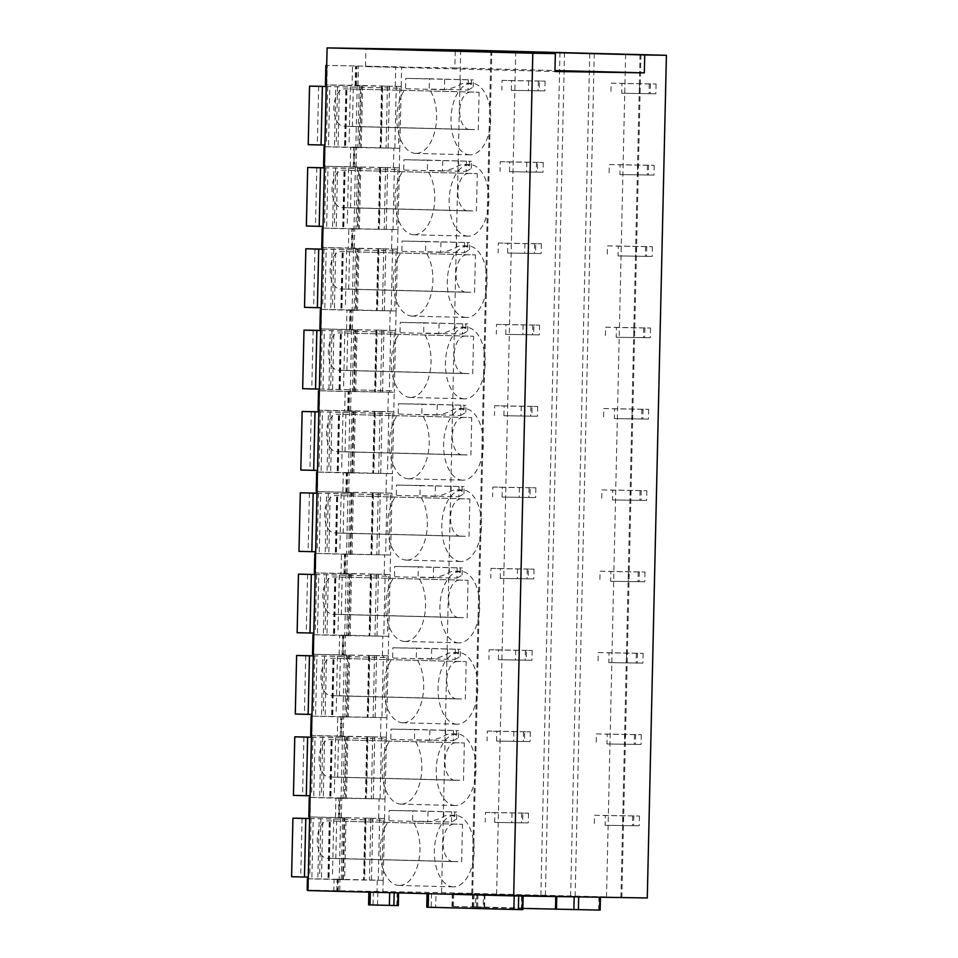 <?xml version="1.0" encoding="UTF-8"?>
<svg xmlns="http://www.w3.org/2000/svg" width="958" height="958" viewBox="0 0 958 958"><rect width="100%" height="100%" fill="white"/><g stroke="black" fill="none" stroke-linecap="round" stroke-linejoin="round"><path stroke-width="0.72" stroke-dasharray="4.79 3.59" d="M436.01 893.539L522.577 895.802L436.01 893.539L435.698 907.358L522.817 909.633M431.507 893.431L431.184 907.262L435.698 907.358M307.171 890.15L441.578 892.628L647.285 897.957M307.973 890.557L338.222 891.024L307.985 890.174L308.248 878.761L308.572 890.198M428.513 893.682L427.615 893.371L426.765 907.202M521.368 909.585L521.679 895.754L522.577 896.029M483.491 894.305L600.438 897.083L452.272 893.491L483.491 894.305L483.203 907.322L484.652 907.37L472.27 907.19L522.84 908.412M373.309 891.922L398.624 892.569L373.309 891.922L373.009 904.939L368.591 904.879M431.184 907.262L427.304 907.202M460.702 49.96L441.578 892.628M491.825 50.774L472.701 893.431M490.927 50.75L471.803 893.419M515.727 51.433L496.603 894.101M559.987 52.582L540.863 895.239M564.501 52.654L545.377 895.311M594.271 53.468L575.147 896.089M589.757 53.361L570.633 896.017M625.622 54.283L606.498 896.951M640.064 54.618L620.94 897.287M640.962 54.63L621.838 897.299M342.581 879.707L343.982 817.893L344.796 817.893L340.605 817.773L346.018 817.857L344.617 879.672L308.823 878.809M339.707 890.677L339.97 879.288L383.152 880.33L378.242 880.258L379.643 818.431L384.553 818.515L384.996 798.996L380.087 798.912L381.488 737.097L386.409 737.181L386.852 717.65L381.931 717.578L383.332 655.763L388.253 655.835L388.697 636.316L383.775 636.244L385.176 574.429L390.098 574.501L390.541 554.981L385.619 554.898L387.02 493.083L391.942 493.166L392.385 473.635L387.463 473.563L388.864 411.748L393.786 411.82L394.229 392.301L389.307 392.229L390.708 330.414L395.63 330.486L396.073 310.967L391.151 310.883L392.564 249.068L397.474 249.152L397.917 229.621L393.008 229.549L394.409 167.734L399.33 167.806L399.773 148.286L394.852 148.215L396.253 86.4L401.174 86.471L401.618 66.952L326.702 65.383L401.618 66.952M343.982 817.893L339.06 817.809L339.503 798.289L344.425 798.361L345.826 736.546L340.904 736.474L341.347 716.955L346.269 717.027L347.67 655.212L342.748 655.14L343.192 635.609L348.113 635.693L349.514 573.878L344.605 573.794L345.048 554.275L349.957 554.347L351.37 492.532L346.449 492.46L346.892 472.941L351.802 473.012L353.215 411.198L348.293 411.126L348.736 391.594L353.658 391.678L355.059 329.863L350.137 329.78L350.58 310.26L355.502 310.344L356.903 248.517L351.981 248.445L352.424 228.926L357.346 228.998L358.747 167.183L353.825 167.111L354.268 147.592L359.19 147.664L360.591 85.849L326.846 84.951L327.289 65.431M399.294 885.455A35.793 19.867 -88.5 0 1 399.175 885.455A35.793 19.867 -88.5 0 1 380.973 860.5A35.793 19.867 -88.5 0 1 388.936 820.743L389.164 810.444L456.726 811.977L412.814 810.815L412.587 821.102A35.793 19.867 -88.5 0 1 418.706 861.182A35.793 19.867 -88.5 0 1 399.294 885.455M412.814 810.815L389.164 810.444M453.924 824.155A18.717 10.382 -88.5 0 0 443.123 842.657A18.717 10.382 -88.5 0 0 453.014 861.577A18.717 10.382 -88.5 0 0 453.074 861.577L327.217 858.308A18.717 10.382 -88.5 0 1 327.157 858.308A18.717 10.382 -88.5 0 1 317.266 839.388A18.717 10.382 -88.5 0 1 328.067 820.898L462.498 824.287L328.067 820.898M327.217 858.308L335.791 858.44L336.641 821.03M401.139 804.121A35.793 19.867 -88.5 0 1 401.031 804.121A35.793 19.867 -88.5 0 1 382.829 779.165A35.793 19.867 -88.5 0 1 390.78 739.396L391.008 729.11L458.571 730.643L414.67 729.469L414.431 739.768A35.793 19.867 -88.5 0 1 420.562 779.848A35.793 19.867 -88.5 0 1 401.139 804.121M414.67 729.469L391.008 729.11M455.769 742.821A18.717 10.382 -88.5 0 0 444.967 761.311A18.717 10.382 -88.5 0 0 454.858 780.231A18.717 10.382 -88.5 0 0 454.918 780.231L329.061 776.974A18.717 10.382 -88.5 0 1 329.001 776.974A18.717 10.382 -88.5 0 1 319.11 758.053A18.717 10.382 -88.5 0 1 329.911 739.564L464.343 742.953L329.911 739.564M329.061 776.974L337.635 777.106L338.485 739.696M402.983 722.787A35.793 19.867 -88.5 0 1 402.875 722.787A35.793 19.867 -88.5 0 1 384.673 697.831A35.793 19.867 -88.5 0 1 392.624 658.062L392.864 647.776L460.415 649.308L416.514 648.135L416.275 658.421A35.793 19.867 -88.5 0 1 422.406 698.514A35.793 19.867 -88.5 0 1 402.983 722.787M416.514 648.135L392.864 647.776M457.613 661.487A18.717 10.382 -88.5 0 0 446.811 679.976A18.717 10.382 -88.5 0 0 456.703 698.897A18.717 10.382 -88.5 0 0 456.762 698.897L330.905 695.64A18.717 10.382 -88.5 0 1 330.845 695.64A18.717 10.382 -88.5 0 1 320.954 676.707A18.717 10.382 -88.5 0 1 331.755 658.218L466.187 661.619L331.755 658.218M330.905 695.64L339.479 695.771L340.329 658.35M404.827 641.453A35.793 19.867 -88.5 0 1 404.719 641.441A35.793 19.867 -88.5 0 1 386.517 616.485A35.793 19.867 -88.5 0 1 394.468 576.728L394.708 566.429L462.259 567.962L418.359 566.801L418.119 577.087A35.793 19.867 -88.5 0 1 424.25 617.168A35.793 19.867 -88.5 0 1 404.827 641.453M418.359 566.801L394.708 566.429M459.457 580.141A18.717 10.382 -88.5 0 0 448.655 598.642A18.717 10.382 -88.5 0 0 458.547 617.563A18.717 10.382 -88.5 0 0 458.607 617.563L332.749 614.294A18.717 10.382 -88.5 0 1 332.689 614.294A18.717 10.382 -88.5 0 1 322.798 595.373A18.717 10.382 -88.5 0 1 333.6 576.884L468.031 580.273L333.6 576.884M332.749 614.294L341.323 614.425L342.174 577.015M406.683 560.107A35.793 19.867 -88.5 0 1 406.563 560.107A35.793 19.867 -88.5 0 1 388.361 535.151A35.793 19.867 -88.5 0 1 396.313 495.382L396.552 485.095L464.103 486.628L420.203 485.466L419.963 495.753A35.793 19.867 -88.5 0 1 426.094 535.833A35.793 19.867 -88.5 0 1 406.683 560.107M420.203 485.466L396.552 485.095M461.301 498.807A18.717 10.382 -88.5 0 0 450.5 517.296A18.717 10.382 -88.5 0 0 460.403 536.217A18.717 10.382 -88.5 0 0 460.463 536.217L334.593 532.959A18.717 10.382 -88.5 0 1 334.534 532.959A18.717 10.382 -88.5 0 1 324.642 514.039A18.717 10.382 -88.5 0 1 335.444 495.549L469.887 498.938L335.444 495.549M334.593 532.959L343.18 533.091L344.018 495.681M408.527 478.772A35.793 19.867 -88.5 0 1 408.407 478.772A35.793 19.867 -88.5 0 1 390.205 453.817A35.793 19.867 -88.5 0 1 398.157 414.048L398.396 403.761L465.959 405.294L422.047 404.12L421.819 414.407A35.793 19.867 -88.5 0 1 427.939 454.499A35.793 19.867 -88.5 0 1 408.527 478.772M422.047 404.12L398.396 403.761M463.157 417.472A18.717 10.382 -88.5 0 0 452.344 435.962A18.717 10.382 -88.5 0 0 462.247 454.882A18.717 10.382 -88.5 0 0 462.307 454.882L336.45 451.625A18.717 10.382 -88.5 0 1 336.39 451.625A18.717 10.382 -88.5 0 1 326.486 432.705A18.717 10.382 -88.5 0 1 337.288 414.203L471.731 417.604L337.288 414.203M336.45 451.625L345.024 451.757L345.874 414.335M410.371 397.438A35.793 19.867 -88.5 0 1 410.252 397.426A35.793 19.867 -88.5 0 1 392.05 372.47A35.793 19.867 -88.5 0 1 400.013 332.713L400.24 322.415L467.803 323.948L423.891 322.786L423.664 333.073A35.793 19.867 -88.5 0 1 429.783 373.153A35.793 19.867 -88.5 0 1 410.371 397.438M423.891 322.786L400.24 322.415M465.001 336.126A18.717 10.382 -88.5 0 0 454.188 354.628A18.717 10.382 -88.5 0 0 464.091 373.548A18.717 10.382 -88.5 0 0 464.151 373.548L338.294 370.279A18.717 10.382 -88.5 0 1 338.234 370.279A18.717 10.382 -88.5 0 1 328.331 351.358A18.717 10.382 -88.5 0 1 339.144 332.869L473.575 336.258L339.144 332.869M338.294 370.279L346.868 370.411L347.718 333.001M412.215 316.092A35.793 19.867 -88.5 0 1 412.096 316.092A35.793 19.867 -88.5 0 1 393.894 291.136A35.793 19.867 -88.5 0 1 401.857 251.367L402.085 241.081L469.648 242.613L425.735 241.452L425.508 251.738A35.793 19.867 -88.5 0 1 431.627 291.819A35.793 19.867 -88.5 0 1 412.215 316.092M425.735 241.452L402.085 241.081M466.845 254.792A18.717 10.382 -88.5 0 0 456.044 273.281A18.717 10.382 -88.5 0 0 465.935 292.202A18.717 10.382 -88.5 0 0 465.995 292.214L340.138 288.945A18.717 10.382 -88.5 0 1 340.078 288.945A18.717 10.382 -88.5 0 1 330.175 270.024A18.717 10.382 -88.5 0 1 340.988 251.535L475.419 254.924L340.988 251.535M340.138 288.945L348.712 289.077L349.562 251.667M414.06 234.758A35.793 19.867 -88.5 0 1 413.94 234.758A35.793 19.867 -88.5 0 1 395.75 209.802A35.793 19.867 -88.5 0 1 403.701 170.033L403.929 159.746L471.492 161.279L427.579 160.106L427.352 170.404A35.793 19.867 -88.5 0 1 433.483 210.485A35.793 19.867 -88.5 0 1 414.06 234.758M427.579 160.106L403.929 159.746M468.69 173.458A18.717 10.382 -88.5 0 0 457.888 191.947A18.717 10.382 -88.5 0 0 467.779 210.868A18.717 10.382 -88.5 0 0 467.839 210.868L341.982 207.611A18.717 10.382 -88.5 0 1 341.922 207.611A18.717 10.382 -88.5 0 1 332.031 188.69A18.717 10.382 -88.5 0 1 342.832 170.189L477.264 173.59L342.832 170.189M341.982 207.611L350.556 207.742L351.406 170.32M415.904 153.424A35.793 19.867 -88.5 0 1 415.796 153.412A35.793 19.867 -88.5 0 1 397.594 128.456A35.793 19.867 -88.5 0 1 405.545 88.699L405.785 78.4L473.336 79.933L429.435 78.772L429.196 89.058A35.793 19.867 -88.5 0 1 435.327 129.138A35.793 19.867 -88.5 0 1 415.904 153.424M429.435 78.772L405.785 78.4M470.534 92.112A18.717 10.382 -88.5 0 0 459.732 110.613A18.717 10.382 -88.5 0 0 469.624 129.534A18.717 10.382 -88.5 0 0 469.683 129.534L343.826 126.264A18.717 10.382 -88.5 0 1 343.766 126.264A18.717 10.382 -88.5 0 1 333.875 107.344A18.717 10.382 -88.5 0 1 344.676 88.855L479.108 92.255L344.676 88.855M343.826 126.264L352.4 126.408L353.251 88.986M308.248 878.761L334.079 879.157L333.815 890.545M339.97 879.288L334.079 879.157M453.721 893.539L453.433 906.543L451.984 906.508L475.551 906.867L475.839 893.85M453.433 906.543L483.203 907.322M598.99 897.035L598.702 910.052L600.151 910.1M598.702 910.052L475.551 906.867M397.175 892.533L396.875 905.538L398.324 905.585M396.875 905.538L373.009 904.939M455.254 50.99L454.87 67.946L554.981 70.533M454.87 67.946L365.501 66.569L554.957 71.479M365.501 66.569L365.896 48.666M344.617 879.672L378.242 880.258M371.464 880.103L372.866 818.288L379.643 818.431M339.06 817.809L310.236 816.994L310.081 797.451M384.553 818.515L308.823 816.935M309.638 816.97L310.236 816.994M372.866 818.288L364.974 818.144L363.573 879.959M346.018 817.857L364.974 818.144M341.371 817.473L341.814 797.942L384.996 798.996M345.826 736.546L342.449 736.439L347.862 736.522L346.461 798.337L380.087 798.912M341.814 797.942L310.081 797.427L309.65 816.946M339.503 798.289L310.679 797.463M344.425 798.361L343.072 798.301L344.473 736.486M346.461 798.337L343.072 798.301M373.309 798.768L374.722 736.953L381.488 737.097M340.904 736.474L312.08 735.648L311.925 716.117L386.852 717.65M312.08 735.648L310.667 735.6M311.937 716.081L311.494 735.612L337.324 736.007L337.767 716.488M386.409 737.181L337.324 736.007M374.722 736.953L366.818 736.81L365.417 798.625M347.862 736.522L366.818 736.81M347.67 655.212L344.293 655.092L349.706 655.176L348.305 716.991L381.931 717.578M341.347 716.955L312.524 716.129M346.269 717.027L344.916 716.967L346.317 655.152M348.305 716.991L344.916 716.967M375.165 717.434L376.566 655.619L383.332 655.763M342.748 655.14L313.925 654.314L313.781 634.771M388.253 655.835L312.524 654.266M376.566 655.619L368.662 655.476L367.261 717.291M349.706 655.176L368.662 655.476M345.06 654.793L345.503 635.274L388.697 636.316M349.514 573.878L346.137 573.758L351.55 573.842L350.149 635.657L383.775 636.244M345.503 635.274L313.781 634.747L313.338 654.266M343.192 635.609L314.368 634.795M348.113 635.693L346.76 635.621L348.161 573.806M350.149 635.657L346.76 635.621M377.009 636.088L378.41 574.273L385.176 574.429M344.605 573.794L315.769 572.98L315.625 553.437L390.541 554.981M315.769 572.98L314.368 572.932M315.625 553.413L315.182 572.932L341.024 573.327L341.467 553.808M390.098 574.501L341.024 573.327M378.41 574.273L370.506 574.129L369.105 635.944M351.55 573.842L370.506 574.129M351.37 492.532L347.982 492.424L353.394 492.508L351.993 554.323L385.619 554.898M345.048 554.275L316.212 553.449M349.957 554.347L348.604 554.287L350.017 492.472M351.993 554.323L348.604 554.287M378.853 554.754L380.254 492.939L387.02 493.083M346.449 492.46L317.613 491.634L317.469 472.102M391.942 493.166L316.212 491.586M380.254 492.939L372.351 492.795L370.95 554.61M353.394 492.508L372.351 492.795M348.748 492.113L349.191 472.593L392.385 473.635M353.215 411.198L349.826 411.078L355.25 411.162L353.837 472.977L387.463 473.563M349.191 472.593L317.469 472.066L317.026 491.598M346.892 472.941L318.056 472.114M351.802 473.012L350.46 472.953L351.861 411.138M353.837 472.977L350.46 472.953M380.697 473.42L382.098 411.605L388.864 411.748M348.293 411.126L319.457 410.299L319.313 390.756L394.229 392.301M319.457 410.299L318.056 410.252M319.313 390.732L318.87 410.252L344.712 410.659L345.155 391.127M393.786 411.82L344.712 410.659M382.098 411.605L374.207 411.461L372.794 473.276M355.25 411.162L374.207 411.461M355.059 329.863L351.67 329.744L357.094 329.827L355.693 391.642L389.307 392.229M348.736 391.594L319.9 390.78M353.658 391.678L352.304 391.618L353.706 329.791M355.693 391.642L352.304 391.618M382.541 392.073L383.942 330.259L390.708 330.414M350.137 329.78L321.301 328.965L321.158 309.422M395.63 330.486L319.9 328.917M383.942 330.259L376.051 330.115L374.65 391.942M357.094 329.827L376.051 330.115M352.448 329.444L352.891 309.925L396.073 310.967M356.903 248.517L353.526 248.409L358.939 248.493L357.538 310.308L391.151 310.883M352.891 309.925L321.158 309.398L320.726 328.917M350.58 310.26L321.744 309.434M355.502 310.344L354.149 310.272L355.55 248.457M357.538 310.308L354.149 310.272M384.386 310.739L385.787 248.924L392.564 249.068M351.981 248.445L323.157 247.619L323.002 228.088L397.917 229.621M323.157 247.619L321.744 247.571M323.014 228.064L322.571 247.583L348.401 247.978L348.844 228.459M397.474 249.152L348.401 247.978M385.787 248.924L377.895 248.781L376.494 310.596M358.939 248.493L377.895 248.781M358.747 167.183L355.37 167.063L360.783 167.147L359.382 228.962L393.008 229.549M352.424 228.926L323.6 228.1M357.346 228.998L355.993 228.938L357.394 167.123M359.382 228.962L355.993 228.938M386.23 229.405L387.643 167.59L394.409 167.734M353.825 167.111L325.001 166.285L324.846 146.742M399.33 167.806L323.588 166.237M324.403 166.273L325.001 166.285M387.643 167.59L379.739 167.446L378.338 229.261M360.783 167.147L379.739 167.446M356.136 166.764L356.58 147.245L399.773 148.286M360.591 85.849L357.214 85.729L362.627 85.813L361.226 147.628L394.852 148.215M356.58 147.245L324.846 146.718M354.268 147.592L325.445 146.766M359.19 147.664L357.837 147.604L359.238 85.777M361.226 147.628L357.837 147.604M388.086 148.071L389.487 86.244L396.253 86.4M326.846 84.951L325.433 84.903M326.702 65.383L326.259 84.903L352.089 85.298L352.532 65.779M401.174 86.471L352.089 85.298M389.487 86.244L381.583 86.1L380.182 147.927M362.627 85.813L381.583 86.1M453.433 886.869A35.793 19.867 -88.5 0 1 453.314 886.857A35.793 19.867 -88.5 0 1 434.381 850.668A35.793 19.867 -88.5 0 1 455.05 815.282A35.793 19.867 -88.5 0 1 455.17 815.294A35.793 19.867 -88.5 0 1 474.102 851.482A35.793 19.867 -88.5 0 1 453.433 886.869M428.01 811.45L427.771 821.748C434.106 820.79 439.411 819.03 443.698 816.455A35.793 19.867 -88.5 0 1 449.23 815.138A35.793 19.867 -88.5 0 1 449.35 815.138A35.793 19.867 -88.5 0 1 454.703 816.623L456.571 819.126L456.726 811.977M427.771 821.748L388.936 820.743M456.571 819.126L451.422 822.108L412.587 821.102M453.074 861.577L461.648 861.709L462.498 824.287M335.791 858.44L461.648 861.709M455.278 805.522A35.793 19.867 -88.5 0 1 455.158 805.522A35.793 19.867 -88.5 0 1 436.225 769.322A35.793 19.867 -88.5 0 1 456.894 733.948A35.793 19.867 -88.5 0 1 457.014 733.948A35.793 19.867 -88.5 0 1 475.946 770.148A35.793 19.867 -88.5 0 1 455.278 805.522M429.855 730.116L429.615 740.402C435.95 739.456 441.267 737.696 445.542 735.121A35.793 19.867 -88.5 0 1 451.074 733.804A35.793 19.867 -88.5 0 1 451.194 733.804A35.793 19.867 -88.5 0 1 456.559 735.289L458.415 737.792L458.571 730.643M429.615 740.402L390.78 739.396M453.505 730.487L453.266 740.774L414.431 739.768M453.266 740.774L458.415 737.792M454.918 780.231L463.492 780.363L464.343 742.953M337.635 777.106L463.492 780.363M457.122 724.188A35.793 19.867 -88.5 0 1 457.002 724.188A35.793 19.867 -88.5 0 1 438.069 687.988A35.793 19.867 -88.5 0 1 458.738 652.614A35.793 19.867 -88.5 0 1 458.858 652.614A35.793 19.867 -88.5 0 1 477.791 688.814A35.793 19.867 -88.5 0 1 457.122 724.188M431.699 648.782L431.471 659.068C437.806 658.122 443.111 656.35 447.386 653.775A35.793 19.867 -88.5 0 1 452.918 652.458A35.793 19.867 -88.5 0 1 453.038 652.458A35.793 19.867 -88.5 0 1 458.403 653.943L460.259 656.458L460.415 649.308M431.471 659.068L392.624 658.062M455.349 649.141L455.122 659.439L416.275 658.421M455.122 659.439L460.259 656.458M456.762 698.897L465.337 699.029L466.187 661.619M339.479 695.771L465.337 699.029M458.966 642.854A35.793 19.867 -88.5 0 1 458.846 642.854A35.793 19.867 -88.5 0 1 439.914 606.654A35.793 19.867 -88.5 0 1 460.594 571.267A35.793 19.867 -88.5 0 1 460.702 571.279A35.793 19.867 -88.5 0 1 479.635 607.468A35.793 19.867 -88.5 0 1 458.966 642.854M433.543 567.435L433.315 577.734C439.65 576.776 444.955 575.016 449.23 572.441A35.793 19.867 -88.5 0 1 454.775 571.124A35.793 19.867 -88.5 0 1 454.882 571.124A35.793 19.867 -88.5 0 1 460.247 572.609L462.103 575.111L462.259 567.962M433.315 577.734L394.468 576.728M457.194 567.807L456.966 578.093L418.119 577.087M456.966 578.093L462.103 575.111M458.607 617.563L467.193 617.694L468.031 580.273M341.323 614.425L467.193 617.694M460.81 561.508A35.793 19.867 -88.5 0 1 460.69 561.508A35.793 19.867 -88.5 0 1 441.77 525.307A35.793 19.867 -88.5 0 1 462.439 489.933A35.793 19.867 -88.5 0 1 462.546 489.933A35.793 19.867 -88.5 0 1 481.479 526.134A35.793 19.867 -88.5 0 1 460.81 561.508M435.387 486.101L435.16 496.388C441.494 495.442 446.799 493.681 451.074 491.107A35.793 19.867 -88.5 0 1 456.619 489.789A35.793 19.867 -88.5 0 1 456.726 489.789A35.793 19.867 -88.5 0 1 462.091 491.274L463.947 493.777L464.103 486.628M435.16 496.388L396.313 495.382M459.038 486.472L458.81 496.759L419.963 495.753M458.81 496.759L463.947 493.777M460.463 536.217L469.037 536.36L469.887 498.938M343.18 533.091L469.037 536.36M462.654 480.174A35.793 19.867 -88.5 0 1 462.546 480.174A35.793 19.867 -88.5 0 1 443.614 443.973A35.793 19.867 -88.5 0 1 464.283 408.599A35.793 19.867 -88.5 0 1 464.402 408.599A35.793 19.867 -88.5 0 1 483.323 444.799A35.793 19.867 -88.5 0 1 462.654 480.174M437.231 404.767L437.004 415.054C443.338 414.107 448.643 412.347 452.918 409.761A35.793 19.867 -88.5 0 1 458.463 408.443A35.793 19.867 -88.5 0 1 458.583 408.443A35.793 19.867 -88.5 0 1 463.935 409.94L465.792 412.443L465.959 405.294M437.004 415.054L398.157 414.048M460.894 405.126L460.654 415.425L421.819 414.407M460.654 415.425L465.792 412.443M462.307 454.882L470.881 455.014L471.731 417.604M345.024 451.757L470.881 455.014M464.498 398.839A35.793 19.867 -88.5 0 1 464.391 398.839A35.793 19.867 -88.5 0 1 445.458 362.639A35.793 19.867 -88.5 0 1 466.127 327.265A35.793 19.867 -88.5 0 1 466.247 327.265A35.793 19.867 -88.5 0 1 485.167 363.453A35.793 19.867 -88.5 0 1 464.498 398.839M439.087 323.433L438.848 333.719C445.183 332.773 450.488 331.001 454.775 328.426A35.793 19.867 -88.5 0 1 460.307 327.109A35.793 19.867 -88.5 0 1 460.427 327.109A35.793 19.867 -88.5 0 1 465.78 328.594L467.636 331.109L467.803 323.948M438.848 333.719L400.013 332.713M462.738 323.792L462.498 334.079L423.664 333.073M462.498 334.079L467.636 331.109M464.151 373.548L472.725 373.68L473.575 336.258M346.868 370.411L472.725 373.68M466.342 317.493A35.793 19.867 -88.5 0 1 466.235 317.493A35.793 19.867 -88.5 0 1 447.302 281.305A35.793 19.867 -88.5 0 1 467.971 245.919A35.793 19.867 -88.5 0 1 468.091 245.919A35.793 19.867 -88.5 0 1 487.023 282.119A35.793 19.867 -88.5 0 1 466.342 317.493M440.931 242.087L440.692 252.373C447.027 251.427 452.332 249.667 456.619 247.092A35.793 19.867 -88.5 0 1 462.151 245.775A35.793 19.867 -88.5 0 1 462.271 245.775A35.793 19.867 -88.5 0 1 467.624 247.26L469.492 249.763L469.648 242.613M440.692 252.373L401.857 251.367M464.582 242.458L464.343 252.744L425.508 251.738M464.343 252.744L469.492 249.763M465.995 292.214L474.569 292.346L475.419 254.924M348.712 289.077L474.569 292.346M468.199 236.159A35.793 19.867 -88.5 0 1 468.079 236.159A35.793 19.867 -88.5 0 1 449.146 199.959A35.793 19.867 -88.5 0 1 469.815 164.584A35.793 19.867 -88.5 0 1 469.935 164.584A35.793 19.867 -88.5 0 1 488.867 200.785A35.793 19.867 -88.5 0 1 468.199 236.159M442.776 160.752L442.536 171.039C448.871 170.093 454.188 168.333 458.463 165.746A35.793 19.867 -88.5 0 1 463.995 164.429A35.793 19.867 -88.5 0 1 464.115 164.441A35.793 19.867 -88.5 0 1 469.48 165.926L471.336 168.428L471.492 161.279M442.536 171.039L403.701 170.033M466.426 161.112L466.187 171.41L427.352 170.404M466.187 171.41L471.336 168.428M467.839 210.868L476.413 210.999L477.264 173.59M350.556 207.742L476.413 210.999M470.043 154.825A35.793 19.867 -88.5 0 1 469.923 154.825A35.793 19.867 -88.5 0 1 450.99 118.624A35.793 19.867 -88.5 0 1 471.659 83.25A35.793 19.867 -88.5 0 1 471.779 83.25A35.793 19.867 -88.5 0 1 490.712 119.451A35.793 19.867 -88.5 0 1 470.043 154.825M444.62 79.418L444.38 89.705C450.727 88.759 456.032 86.986 460.307 84.412A35.793 19.867 -88.5 0 1 465.839 83.095A35.793 19.867 -88.5 0 1 465.959 83.095A35.793 19.867 -88.5 0 1 471.324 84.579L473.18 87.094L473.336 79.933M444.38 89.705L405.545 88.699M468.27 79.777L468.043 90.064L429.196 89.058M468.043 90.064L473.18 87.094M469.683 129.534L478.258 129.665L479.108 92.255M352.4 126.408L478.258 129.665M340.605 817.773L339.192 879.588M365.645 818.36L364.232 880.174M384.601 818.659L383.188 880.474M370.842 818.24L369.441 880.055M367.489 737.025L366.088 798.84M386.445 737.313L385.044 799.14M372.686 736.906L371.285 798.721M342.449 736.439L341.048 798.254M369.333 655.691L367.932 717.506M388.289 655.979L386.888 717.793M374.53 655.559L373.129 717.374M344.293 655.092L342.892 716.907M371.177 574.345L369.776 636.172M390.134 574.644L388.732 636.459M376.374 574.225L374.973 636.04M346.137 573.758L344.736 635.573M373.021 493.011L371.62 554.826M391.978 493.298L390.577 555.125M378.218 492.891L376.817 554.706M347.982 492.424L346.58 554.239M374.865 411.677L373.464 473.491M393.822 411.964L392.421 473.779M380.075 411.545L378.661 473.36M349.826 411.078L348.425 472.893M376.71 330.33L375.308 392.157M395.666 330.63L394.265 392.445M381.919 330.211L380.518 392.026M351.67 329.744L350.269 391.559M378.566 248.996L377.153 310.811M397.522 249.296L396.109 311.111M383.763 248.876L382.362 310.691M353.526 248.409L352.113 310.224M380.41 167.662L379.009 229.477M399.366 167.949L397.965 229.764M385.607 167.53L384.206 229.345M355.37 167.063L353.969 228.89M382.254 86.316L380.853 148.143M401.21 86.615L399.809 148.43M387.451 86.196L386.05 148.011M357.214 85.729L355.813 147.544M308.213 144.682L324.894 145.077M326.223 86.46L399.773 88.22L326.223 86.507M318.655 86.256L317.326 144.826M325.169 145.029L326.498 86.46M327.684 86.4L326.355 144.957M337.527 86.543L336.198 145.113M350.377 86.879L349.047 145.448M399.773 88.22L398.444 146.778M382.625 87.956L381.296 146.514M306.368 226.016L323.038 226.411M324.379 167.794L397.929 169.554L324.367 167.842M316.811 167.59L315.481 226.16M323.325 226.363L324.654 167.794M325.84 167.734L324.511 226.304M335.671 167.889L334.354 226.447M348.532 168.225L347.203 226.783M397.929 169.554L396.6 228.124M380.769 169.291L379.452 227.86M304.512 307.35L321.193 307.746M322.523 249.128L396.085 250.9L322.523 249.188M314.966 248.936L313.637 307.494M321.481 307.698L322.81 249.14M323.996 249.068L322.666 307.638M333.827 249.224L332.498 307.793M346.688 249.559L345.359 308.117M396.085 250.9L394.756 309.458M378.925 250.625L377.596 309.195M302.668 388.697L319.349 389.092M320.679 330.462L394.241 332.234L320.679 330.522M320.918 330.522L319.589 389.092L392.912 390.792L319.589 389.092L320.966 330.474M313.122 330.271L311.793 388.84M322.151 330.414L320.822 388.972M331.983 330.558L330.654 389.128M344.844 330.893L343.515 389.463M394.241 332.234L392.912 390.792M377.081 331.971L375.752 390.529M300.824 470.031L317.505 470.426M318.834 411.808L392.385 413.569L318.834 411.856M311.278 411.605L309.949 470.174M317.781 470.378L319.11 411.808M320.295 411.748L318.966 470.306M330.139 411.904L328.81 470.462M343 412.239L341.671 470.797M392.385 413.569L391.056 472.138M375.237 413.305L373.907 471.875M298.98 551.365L315.661 551.76M316.99 493.142L390.541 494.915L316.99 493.202M309.422 492.951L308.093 551.509M315.936 551.712L317.266 493.154M318.451 493.083L317.122 551.652M328.295 493.238L326.965 551.796M341.156 493.574L339.827 552.131M390.541 494.915L389.211 553.473M373.392 494.639L372.063 553.209M297.136 632.711L313.817 633.094M315.146 574.477L388.697 576.249L315.146 574.537M307.578 574.285L306.249 632.843M314.092 633.046L315.421 574.489M316.607 574.429L315.278 632.987M326.45 574.572L325.121 633.142M339.3 574.908L337.97 633.477M388.697 576.249L387.367 634.807M371.548 575.986L370.219 634.543M295.292 714.045L311.973 714.44M313.302 655.823L386.852 657.583L313.302 655.871M305.734 655.619L304.404 714.189M312.248 714.393L313.577 655.823M314.763 655.763L313.434 714.321M324.606 655.919L323.277 714.476M337.456 656.242L336.126 714.812M386.852 657.583L385.523 716.153M369.704 657.32L368.375 715.889M293.447 795.38L310.117 795.775M311.458 737.157L385.008 738.917L311.446 737.217M303.89 736.965L302.56 795.523M310.404 795.727L311.733 737.169M312.919 737.097L311.589 795.667M322.762 737.253L321.433 795.811M335.611 737.588L334.282 796.146M385.008 738.917L383.679 797.487M367.86 738.654L366.531 797.224M291.591 876.726L308.272 877.109M309.602 818.491L383.164 820.264L309.602 818.551M302.045 818.3L300.716 876.857M308.56 877.061L309.889 818.503M311.075 818.443L309.745 877.001M320.906 818.587L319.577 877.157M333.767 818.922L332.438 877.492M383.164 820.264L381.835 878.821M366.004 820L364.675 878.558M511.297 90.375L544.862 90.878L511.297 90.375L511.524 80.616L502.076 80.364L501.848 90.124M502.076 80.364L545.09 81.119L539.438 81.047L539.222 90.806M539.438 81.047L511.524 80.616M528.612 80.771L528.397 90.531M538.312 80.939L538.097 90.699M545.09 81.119L544.862 90.878M621.754 93.249L655.835 93.752L621.754 93.249L621.981 83.49L611.156 83.202L610.929 92.974M611.156 83.202L656.062 83.993L650.41 83.933L650.195 93.692M650.41 83.933L621.981 83.49M639.585 83.645L639.369 93.405M649.285 83.813L649.069 93.573M656.062 83.993L655.835 93.752M509.452 171.722L543.018 172.212L509.452 171.722L509.68 161.962L500.22 161.698L500.004 171.458M500.22 161.698L543.246 162.453L537.594 162.393L537.378 172.153M537.594 162.393L509.68 161.962M526.768 162.106L526.553 171.865M536.468 162.273L536.252 172.045M543.246 162.453L543.018 172.212M619.91 174.584L653.991 175.086L619.91 174.584L620.137 164.824L609.312 164.548L609.084 174.308M609.312 164.548L654.218 165.327L648.566 165.267L648.35 175.027M648.566 165.267L620.137 164.824M637.741 164.98L637.525 174.751M647.44 165.159L647.225 174.919M654.218 165.327L653.991 175.086M507.608 253.056L541.174 253.559L507.608 253.056L507.836 243.296L498.376 243.033L498.16 252.792M498.376 243.033L541.39 243.787L535.75 243.727L535.534 253.487M535.75 243.727L507.836 243.296M524.924 243.452L524.709 253.211M534.624 243.619L534.408 253.379M541.39 243.787L541.174 253.559M618.066 255.93L652.147 256.433L618.066 255.93L618.281 246.17L607.456 245.883L607.24 255.642M607.456 245.883L652.362 246.673L646.722 246.601L646.506 256.361M646.722 246.601L618.281 246.17M635.896 246.326L635.681 256.085M645.596 246.493L645.381 256.253M652.362 246.673L652.147 256.433M505.764 334.39L539.33 334.893L505.764 334.39L505.98 324.63L496.531 324.379L496.316 334.138M496.531 324.379L539.546 325.133L533.905 325.061L533.678 334.821M533.905 325.061L505.98 324.63M523.08 324.786L522.852 334.546M532.78 324.954L532.564 334.713M539.546 325.133L539.33 334.893M616.222 337.264L650.302 337.767L616.222 337.264L616.437 327.504L605.612 327.217L605.396 336.988M605.612 327.217L650.518 328.007L644.878 327.947L644.65 337.707M644.878 327.947L616.437 327.504M634.052 327.66L633.825 337.42M643.752 327.828L643.536 337.587M650.518 328.007L650.302 337.767M503.92 415.736L537.486 416.227L503.92 415.736L504.136 405.976L494.687 405.713L494.472 415.473M494.687 405.713L537.701 406.467L532.061 406.408L531.834 416.167M532.061 406.408L504.136 405.976M521.236 406.12L521.008 415.88M530.936 406.288L530.708 416.059M537.701 406.467L537.486 416.227M614.377 418.598L648.458 419.101L614.377 418.598L614.593 408.838L603.768 408.563L603.552 418.323M603.768 408.563L648.674 409.341L643.034 409.282L642.806 419.041M643.034 409.282L614.593 408.838M632.208 408.994L631.981 418.754M641.908 409.174L641.68 418.933M648.674 409.341L648.458 419.101M502.076 497.07L535.642 497.561L502.076 497.07L502.291 487.311L492.843 487.047L492.616 496.807M492.843 487.047L535.857 487.802L530.217 487.742L529.99 497.501M530.217 487.742L502.291 487.311M519.392 487.454L519.164 497.226M529.091 487.634L528.864 497.394M535.857 487.802L535.642 497.561M612.533 499.944L646.614 500.447L612.533 499.944L612.749 490.173L601.923 489.897L601.696 499.657M601.923 489.897L646.83 490.688L641.189 490.616L640.962 500.375M641.189 490.616L612.749 490.173M630.364 490.34L630.136 500.1M640.064 490.508L639.836 500.268M646.83 490.688L646.614 500.447M500.232 578.404L533.786 578.907L500.232 578.404L500.447 568.645L490.999 568.393L490.771 578.153M490.999 568.393L534.013 569.148L528.373 569.076L528.145 578.836M528.373 569.076L500.447 568.645M517.536 568.801L517.32 578.56M527.247 568.968L527.02 578.728M534.013 569.148L533.786 578.907M610.677 581.278L644.758 581.781L610.677 581.278L610.905 571.519L600.079 571.231L599.852 580.991M600.079 571.231L644.985 572.022L639.345 571.95L639.118 581.722M639.345 571.95L610.905 571.519M628.508 571.675L628.292 581.434M638.22 571.842L637.992 581.602M644.985 572.022L644.758 581.781M498.376 659.751L531.941 660.242L498.376 659.751L498.603 649.991L489.155 649.728L488.927 659.487M489.155 649.728L532.169 650.482L526.517 650.422L526.301 660.182M526.517 650.422L498.603 649.991M515.691 650.135L515.476 659.894M525.391 650.302L525.176 660.062M532.169 650.482L531.941 660.242M608.833 662.613L642.914 663.116L608.833 662.613L609.06 652.853L598.235 652.578L598.008 662.337M598.235 652.578L643.141 653.356L637.489 653.296L637.274 663.056M637.489 653.296L609.06 652.853M626.664 653.009L626.448 662.768M636.363 653.188L636.148 662.948M643.141 653.356L642.914 663.116M496.531 741.085L530.097 741.576L496.531 741.085L496.759 731.325L487.299 731.062L487.083 740.821M487.299 731.062L530.325 731.816L524.673 731.756L524.457 741.516M524.673 731.756L496.759 731.325M513.847 731.469L513.632 741.229M523.547 731.649L523.331 741.408M530.325 731.816L530.097 741.576M606.989 743.959L641.07 744.462L606.989 743.959L607.216 734.187L596.391 733.912L596.163 743.671M596.391 733.912L641.297 734.702L635.645 734.63L635.429 744.39M635.645 734.63L607.216 734.187M624.82 734.355L624.604 744.115M634.519 734.523L634.304 744.282M641.297 734.702L641.07 744.462M494.687 822.419L528.253 822.922L494.687 822.419L494.915 812.659L485.455 812.408L485.239 822.168M485.455 812.408L528.481 813.162L522.829 813.091L522.613 822.85M522.829 813.091L494.915 812.659M512.003 812.815L511.788 822.575M521.703 812.983L521.487 822.742M528.481 813.162L528.253 822.922M605.145 825.293L639.225 825.796L605.145 825.293L605.372 815.533L594.535 815.246L594.319 825.006M594.535 815.246L639.453 816.036L633.801 815.965L633.585 825.724M633.801 815.965L605.372 815.533M622.975 815.689L622.76 825.449M632.675 815.857L632.46 825.616M639.453 816.036L639.225 825.796M337.659 879.624L337.396 891.012M383.152 880.33L382.901 891.718M355.669 85.765L356.113 66.246M336.821 890.976L337.072 879.588M377.272 880.21L377.009 891.587M452.823 893.491L452.523 906.508M484.401 894.353L484.101 907.358M473.108 894.173L472.821 907.19M474.018 894.221L473.719 907.226M476.94 894.293L476.641 907.31M477.934 894.317L477.635 907.334M369.429 891.862L369.129 904.879M377.823 892.03L377.524 905.035M341.228 879.636L342.629 817.821M378.673 818.383L379.117 798.864M380.518 737.049L380.961 717.53M382.362 655.715L382.805 636.196M384.206 574.369L384.649 554.85M386.05 493.035L386.493 473.515M387.894 411.701L388.337 392.181M389.75 330.366L390.193 310.835M391.594 249.02L392.038 229.501M393.439 167.686L393.882 148.167M395.283 86.352L395.726 66.82M355.095 85.729L355.538 66.21M353.239 167.063L353.682 147.544M351.394 248.397L351.837 228.878M349.55 329.744L349.993 310.224M347.706 411.078L348.149 391.559M345.862 492.412L346.305 472.893M344.018 573.758L344.461 554.239M342.174 655.092L342.617 635.573M340.318 736.427L340.761 716.907M338.473 817.773L338.916 798.242M451.422 822.108L451.661 811.821M335.48 817.342L335.923 797.822M343.215 736.127L343.659 716.608M339.168 654.673L339.611 635.142M346.904 573.459L347.347 553.94M342.868 491.993L343.311 472.474M350.604 410.778L351.047 391.259M346.556 329.312L347 309.793M354.292 248.098L354.735 228.579M324.415 166.237L324.858 146.718M350.245 166.644L350.688 147.125M357.981 85.43L358.424 65.91M443.698 816.455L443.805 811.797M454.81 811.965L454.703 816.623M445.542 735.121L445.65 730.463M456.655 730.631L456.559 735.289M447.386 653.775L447.494 649.117M458.511 649.296L458.403 653.943M449.23 572.441L449.338 567.783M460.355 567.95L460.247 572.609M451.074 491.107L451.182 486.448M462.199 486.616L462.091 491.274M452.918 409.761L453.026 405.102M464.043 405.282L463.935 409.94M454.775 328.426L454.87 323.768M465.887 323.936L465.78 328.594M456.619 247.092L456.726 242.434M467.732 242.602L467.624 247.26M458.463 165.746L458.571 161.1M469.576 161.267L469.48 165.926M460.307 84.412L460.415 79.753M471.42 79.921L471.324 84.579M326.462 86.507L325.133 145.077M328.51 145.149L329.839 86.591M334.474 145.173L335.803 86.603M344.988 145.388L346.317 86.819M345.658 145.412L346.988 86.855M324.606 167.854L323.277 226.411M326.666 226.483L327.995 167.925M332.63 226.507L333.959 167.949M343.144 226.723L344.473 168.153M343.814 226.747L345.143 168.189M322.762 249.188L321.433 307.757M324.822 307.829L326.151 249.26M330.785 307.841L332.115 249.284M341.299 308.057L342.629 249.499M341.97 308.093L343.299 249.523M322.978 389.164L324.307 330.606M328.929 389.188L330.259 330.618M339.455 389.391L340.785 330.833M340.126 389.427L341.455 330.869M319.074 411.868L317.745 470.426M321.134 470.498L322.463 411.94M327.085 470.522L328.414 411.964M337.599 470.737L338.928 412.168M338.282 470.761L339.611 412.203M317.23 493.202L315.901 551.76M319.289 551.844L320.619 493.274M325.241 551.856L326.57 493.298M335.755 552.071L337.084 493.514M336.438 552.107L337.767 493.538M315.386 574.537L314.056 633.106M317.433 633.178L318.763 574.608M323.397 633.202L324.726 574.632M333.911 633.406L335.24 574.848M334.593 633.442L335.923 574.884M313.541 655.883L312.212 714.44M315.589 714.512L316.918 655.955M321.553 714.536L322.882 655.979M332.067 714.752L333.396 656.182M332.749 714.776L334.067 656.218M311.685 737.217L310.356 795.775M313.745 795.859L315.074 737.289M319.709 795.87L321.038 737.313M330.223 796.086L331.552 737.528M330.893 796.122L332.222 737.552M309.841 818.551L308.512 877.121M311.901 877.193L313.23 818.623M317.864 877.217L319.194 818.647M328.378 877.42L329.708 818.862M329.049 877.456L330.378 818.898M338.222 891.024L338.473 879.636M452.272 893.491L451.984 906.508M484.94 894.353L484.652 907.37M472.569 894.173L472.27 907.19M343.395 879.707L344.796 817.893M356.496 85.777L356.939 66.258M360.016 147.664L361.417 85.849M354.652 167.111L355.095 147.592M358.16 229.01L359.573 167.183M352.807 248.445L353.251 228.926M356.316 310.344L357.717 248.529M350.951 329.791L351.394 310.272M354.472 391.678L355.873 329.863M349.107 411.126L349.55 391.606M352.628 473.024L354.029 411.198M347.263 492.46L347.706 472.941M350.784 554.359L352.185 492.544M345.419 573.806L345.862 554.287M348.94 635.693L350.341 573.878M343.575 655.14L344.018 635.621M347.095 717.039L348.496 655.212M341.731 736.474L342.174 716.955M345.239 798.373L346.652 736.558M339.886 817.821L340.329 798.301M453.314 886.857L399.175 885.455M455.17 815.294L449.35 815.138M453.014 861.577L327.157 858.308M455.158 805.522L401.031 804.121M457.014 733.948L451.194 733.804M454.858 780.231L329.001 776.974M457.002 724.188L402.875 722.787M458.858 652.614L453.038 652.458M456.703 698.897L330.845 695.64M458.846 642.854L404.719 641.441M460.702 571.279L454.882 571.124M458.547 617.563L332.689 614.294M460.69 561.508L406.563 560.107M462.546 489.933L456.726 489.789M460.403 536.217L334.534 532.959M462.546 480.174L408.407 478.772M464.402 408.599L458.583 408.443M462.247 454.882L336.39 451.625M464.391 398.839L410.252 397.426M466.247 327.265L460.427 327.109M464.091 373.548L338.234 370.279M466.235 317.493L412.096 316.092M468.091 245.919L462.271 245.775M465.935 292.202L340.078 288.945M468.079 236.159L413.94 234.758M469.935 164.584L464.115 164.441M467.779 210.868L341.922 207.611M469.923 154.825L415.796 153.412M471.779 83.25L465.959 83.095M469.624 129.534L343.766 126.264M338.09 145.281L339.419 86.723M344.581 145.377L345.91 86.819M336.246 226.627L337.575 168.057M342.736 226.723L344.066 168.153M334.402 307.961L335.731 249.403M340.892 308.057L342.222 249.487M332.558 389.295L333.887 330.738M339.036 389.391L340.365 330.833M330.714 470.641L332.043 412.072M337.192 470.737L338.521 412.168M328.869 551.976L330.199 493.418M335.348 552.071L336.677 493.502M327.013 633.31L328.343 574.752M333.504 633.406L334.833 574.848M325.169 714.656L326.498 656.086M331.66 714.74L332.989 656.182M323.325 795.99L324.654 737.42M329.815 796.086L331.145 737.516M321.481 877.324L322.81 818.767M327.971 877.42L329.301 818.862"/><path stroke-width="1.44" d="M594.271 53.42L666.409 55.289L647.285 897.957L513.68 895.898L307.973 890.557L327.097 47.9L460.702 49.96L594.271 53.468M307.422 878.761L308.236 878.785L307.422 878.761L307.171 890.15L307.985 890.174M523.116 896.041L522.817 909.633L513.871 909.465L426.765 907.202L427.064 893.646M666.409 55.289L644.734 54.965L644.327 72.856L554.957 71.479L555.365 53.576L532.804 53.229L513.68 895.898M532.804 53.229L327.097 47.9M522.84 908.412L600.151 910.1L600.438 897.227M370.327 892.173L370.027 904.927L368.591 904.879L368.878 892.138M370.027 904.927L398.324 905.585L398.612 892.916M644.734 54.965L455.278 50.044L365.896 48.666L555.365 53.576M455.278 50.044L455.254 50.99M554.981 70.533L644.327 72.856M310.081 797.427L309.266 797.415L308.823 816.935L309.638 816.97M309.266 797.415L310.081 797.451M311.111 716.081L311.925 716.117L311.111 716.081L310.667 735.6L311.482 735.636M313.781 634.747L312.967 634.747L312.524 654.266L313.338 654.29M312.967 634.747L313.781 634.771M314.811 553.401L315.625 553.437L314.811 553.401L314.368 572.932L315.182 572.956M317.469 472.066L316.655 472.066L316.212 491.586L317.026 491.622M316.655 472.066L317.469 472.102M318.499 390.732L319.313 390.756L318.499 390.732L318.056 410.252L318.87 410.287M321.158 309.398L320.343 309.386L319.9 328.917L320.714 328.941M320.343 309.386L321.158 309.422M322.187 228.052L323.002 228.088L322.187 228.052L321.744 247.571L322.559 247.607M324.846 146.718L324.032 146.718L323.588 166.237L324.403 166.273M324.032 146.718L324.846 146.742M325.876 65.372L326.702 65.407L325.876 65.372L325.433 84.903L326.259 84.927M324.894 145.077L308.213 144.682L309.542 86.112L326.223 86.46M326.223 86.507L322.391 86.448L321.062 145.017M322.391 86.448L309.542 86.112M323.038 226.411L306.368 226.016L307.698 167.458L324.379 167.794M324.367 167.842L320.547 167.794L319.218 226.351M320.547 167.794L307.698 167.458M321.193 307.746L304.512 307.35L305.841 248.793L322.523 249.128M322.523 249.188L318.703 249.128L317.373 307.686M318.703 249.128L305.841 248.793M319.349 389.092L302.668 388.697L303.997 330.127L320.679 330.462M320.679 330.522L316.859 330.462L315.529 389.032M316.859 330.462L303.997 330.127M317.505 470.426L300.824 470.031L302.153 411.473L318.834 411.808M318.834 411.856L315.014 411.796L313.685 470.366M315.014 411.796L302.153 411.473M315.661 551.76L298.98 551.365L300.309 492.807L316.99 493.142M316.99 493.202L313.17 493.142L311.841 551.7M313.17 493.142L300.309 492.807M313.817 633.094L297.136 632.711L298.465 574.141L315.146 574.477M315.146 574.537L311.314 574.477L309.997 633.046M311.314 574.477L298.465 574.141M311.973 714.44L295.292 714.045L296.621 655.488L313.302 655.823M313.302 655.871L309.47 655.811L308.141 714.381M309.47 655.811L296.621 655.488M310.117 795.775L293.447 795.38L294.777 736.822L311.458 737.157M311.446 737.217L307.626 737.157L306.297 795.715M307.626 737.157L294.777 736.822M308.272 877.109L291.591 876.726L292.92 818.156L309.602 818.491M309.602 818.551L305.782 818.491L304.452 877.061M305.782 818.491L292.92 818.156M522.577 896.029L522.266 909.621M428.513 893.682L428.202 907.25M514.183 895.898L513.871 909.465M518.697 895.97L518.386 909.561M555.76 896.544L555.472 909.19M556.754 896.556L556.466 909.214M574.177 896.832L573.878 909.669M578.692 896.892L578.393 909.765M599.888 897.227L599.6 910.1M389.678 892.676L389.391 905.43M394.181 892.796L393.894 905.526M398.061 892.892L397.774 905.585"/></g></svg>
